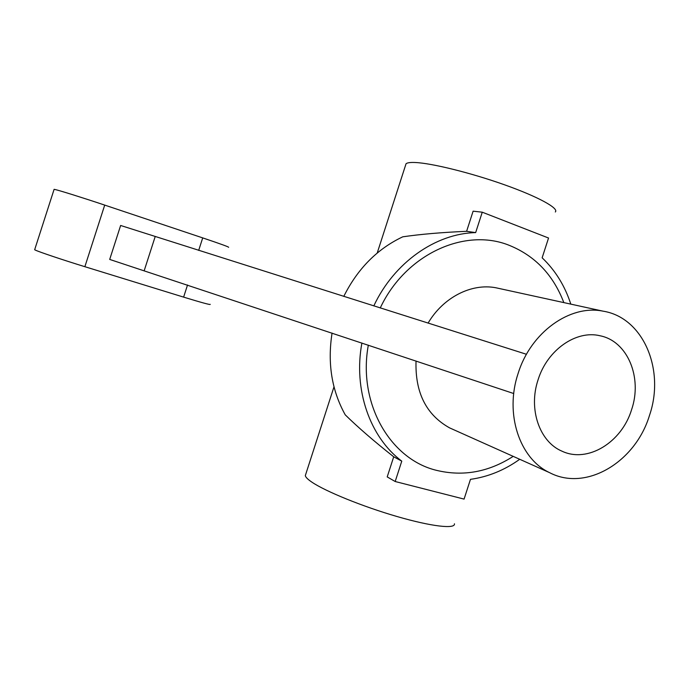 <?xml version="1.0" encoding="UTF-8"?>
<svg xmlns="http://www.w3.org/2000/svg" width="689" height="689" viewBox="0 0 689 689"><rect width="100%" height="100%" fill="white"/><g stroke="black" fill="none" stroke-linecap="round" stroke-linejoin="round"><path stroke-width="1.03" d="M631.572 409.731C642.622 377.77 627.722 341.236 600.119 335.784C576.262 329.807 547.281 349.866 538.092 379.76C528.153 409.033 539.504 441.787 561.94 451.157C587.605 463.421 621.693 442.433 631.572 409.731M555.308 211.997C559.279 208.379 538.143 196.709 504.331 184.73C470.596 172.741 431.486 163.129 415.088 162.501C410.274 162.303 407.259 162.716 406.045 163.758L405.52 165.394M454.439 523.786C455.472 529.238 431.46 526.534 397.045 516.526C362.69 506.579 325.432 491.386 311.841 482.119C307.837 479.415 305.658 477.253 305.305 475.643L305.856 473.937M332.064 333.071C327.353 363.275 331.753 390.525 345.241 414.847C357.944 427.309 374.101 441.296 393.712 456.798L387.209 476.909L395.185 481.516L464.076 499.103L470.466 479.346C488.053 476.883 504.469 470.199 519.721 459.287M570.811 304.125C564.877 285.814 555.317 270.372 542.14 257.807L548.547 238.024L482.257 212.195L475.66 232.606C435.724 233.459 394.005 262.587 373.808 305.916M475.66 232.606L466.608 231.306C441.546 232.417 420.264 234.251 402.764 236.818C377.279 248.867 357.617 268.727 343.777 296.399M393.712 456.798L401.773 461.139L395.185 481.516M361.906 343.01C353.173 389.759 370.002 437.334 401.773 461.139M518.145 373.36C504.503 413.641 519.472 458.59 549.564 472.645C586.038 491.903 635.43 462.13 649.469 415.467C665.29 369.89 643.328 317.448 603.004 311.152C570.096 304.349 530.814 332.236 518.145 373.36M453.465 429.617L449.572 427.869C426.207 414.821 415.028 392.541 416.035 361.019M428.084 323.115C443.199 297.329 471.483 283.007 495.925 287.778L499.671 288.596M513.202 456.368C488.716 472.068 463.197 476.745 436.654 470.38C390.138 459.356 357.608 403.237 368.331 345.146M380.259 307.957C405.416 254.198 464.989 227.198 509.412 245.405C535.129 255.895 553.276 274.954 563.835 302.6M482.257 212.195L473.119 211.17L466.608 231.306M228.602 247.317C229.446 247.136 220.816 243.992 202.712 237.894L104.711 205.098C82.913 197.795 58.522 190.155 54.664 189.423L54.052 189.518M210.214 304.34C210.748 305.106 201.886 302.695 183.618 297.123L84.868 266.695C62.897 259.942 38.67 251.804 35.156 250.012L34.743 249.496M526.474 354.284L120.635 225.475L109.697 259.426L513.736 393.54M104.711 205.098L84.868 266.695M187.537 284.97L183.618 297.123M202.712 237.894L198.673 250.426M155.171 236.637L144.234 270.562M406.045 163.758L377.202 253.052M334.001 386.805L305.305 475.643M449.572 427.869L549.564 472.645M495.925 287.778L603.004 311.152M54.112 189.32L34.657 249.745"/></g></svg>
